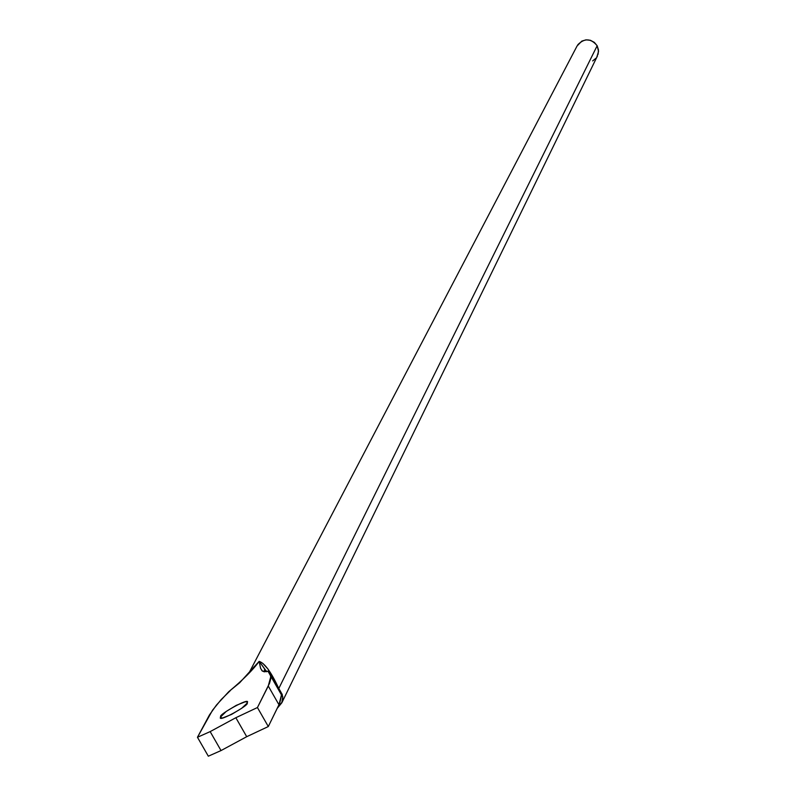 <?xml version="1.0" encoding="UTF-8"?>
<svg xmlns="http://www.w3.org/2000/svg" width="796" height="796" viewBox="0 0 796 796"><rect width="100%" height="100%" fill="white"/><g stroke="black" fill="none" stroke-linecap="round" stroke-linejoin="round"><path stroke-width="1.19" d="M221.467 718.032L220.661 716.629C218.184 714.768 250.183 696.918 247.397 702.38L247.198 703.107L247.118 701.863L244.959 701.893L236.283 705.346L226.233 711.435L220.462 717.116L220.89 717.972L222.85 717.883L231.556 714.43L241.656 708.301L247.198 703.107C249.805 704.908 217.636 722.877 220.452 717.385L220.661 716.629L221.467 718.032M262.77 663.317L268.003 669.058L278.779 688.51L597.159 45.74C590.97 38.288 584.513 37.969 577.767 44.775M251.626 669.615L259.158 661.367L260.561 668.292L262.421 671.127L268.63 671.336L270.202 673.545L270.839 678.361L269.536 683.247L257.436 707.535L235.845 717.723L210.154 731.614L221.029 750.568L246.71 736.698L268.302 726.549L279.665 703.266L281.525 695.595L280.6 691.724L278.789 689.455L281.466 694.888L278.968 704.768L268.302 726.549L257.436 707.535L268.272 686.033L278.968 704.768L268.272 686.033L270.869 676.311L268.143 671.466M230.293 690.61L221.198 699.565L212.532 710.221L197.458 737.275L210.154 731.614L235.845 717.723L257.436 707.535L268.302 726.549L246.71 736.698L235.845 717.723L246.71 736.698L221.029 750.568L208.323 756.2L221.029 750.568L210.154 731.614L197.458 737.275L209.447 714.957L216.442 705.077L228.741 691.704L239.686 682.749L252.352 668.769M577.06 45.989L581.796 41.123L586.005 39.85L590.403 40.288L594.323 42.357L597.159 45.74L598.473 49.939L598.085 54.297M596.045 58.158L592.662 60.924M596.841 57.043L598.542 51.451L597.159 45.74L278.779 688.51L280.68 691.634M282.779 696.649L281.824 702.788L277.207 708.36M197.458 737.275L208.323 756.2L197.458 737.275M277.187 708.4L282.192 701.923L282.888 698.878L282.232 694.46L278.779 688.51C271.287 672.222 264.75 663.168 259.158 661.367L260.59 668.272L262.043 670.779L264.163 671.804L268.222 671.257M251.636 669.605L259.158 661.367L248.66 673.336M274.003 681.535L272.72 679.565M266.431 671.456L259.387 661.615M266.7 671.744L261.775 664.839M228.741 691.704C243.019 679.854 253.158 669.735 259.158 661.367M577.12 45.889L249.437 672.122M597.478 55.879L281.884 702.669M220.751 717.912L220.452 717.385M270.889 676.351L281.466 694.898M254.551 666.232L252.859 668.192M278.62 689.117L272.56 679.277M266.7 671.446L264.541 669.098M268.431 671.207L265.297 671.257L264.531 670.55L264.61 669.217M254.213 666.63C250.193 672.59 241.865 680.809 229.238 691.276"/></g></svg>
